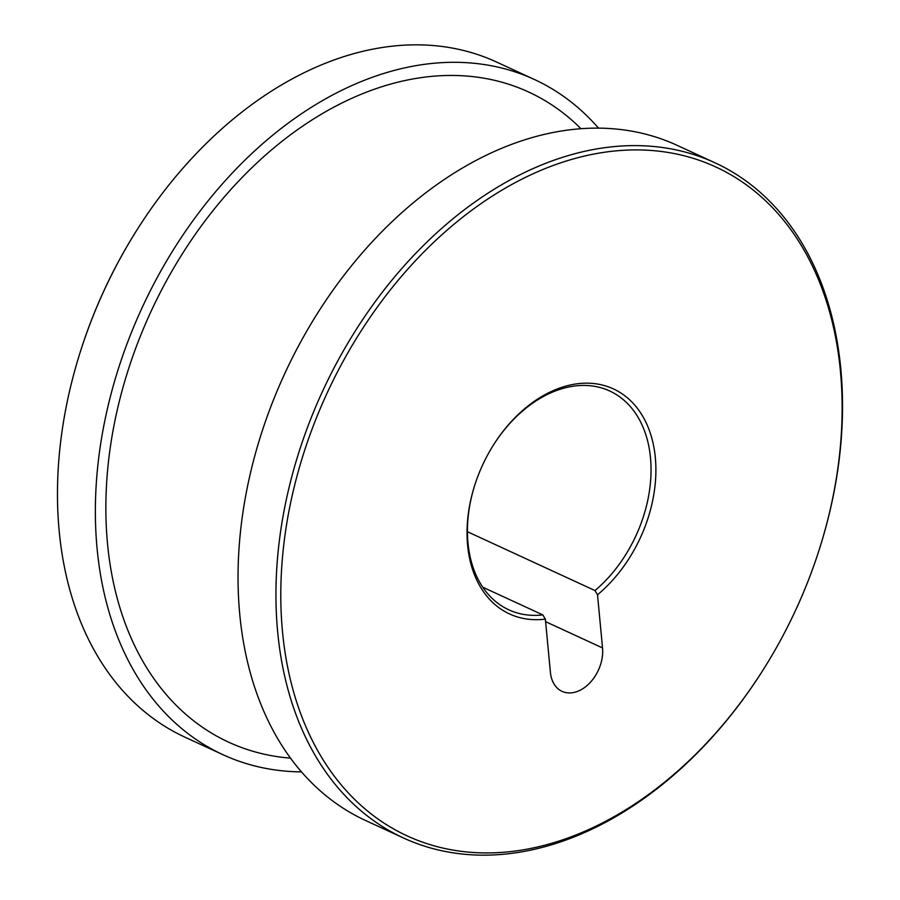 <?xml version="1.0" encoding="UTF-8"?>
<svg xmlns="http://www.w3.org/2000/svg" width="900" height="900" viewBox="0 0 900 900"><rect width="100%" height="100%" fill="white"/><g stroke="black" fill="none" stroke-linecap="round" stroke-linejoin="round"><path stroke-width="1.35" d="M467.606 545.231A123.93 86.873 -65.2 0 1 474.368 486.405A123.93 86.873 -65.2 0 1 493.515 444.904A123.93 86.873 -65.2 0 1 591.941 383.366A123.93 86.873 -65.2 0 1 655.324 457.605A123.93 86.873 -65.2 0 1 597.51 594.788L602.539 647.933A34.425 24.131 -65.2 0 1 590.164 682.538A34.425 24.131 -65.2 0 1 562.05 691.357A34.425 24.131 -65.2 0 1 550.395 672.266L545.366 619.121A123.93 86.873 -65.2 0 1 467.606 545.231M467.438 531.731L594.99 590.569A120.487 84.454 114.8 0 0 650.486 457.796A120.487 84.454 114.8 0 0 609.705 390.994A120.487 84.454 114.8 0 0 493.335 445.185M474.469 486.101A120.487 84.454 114.8 0 0 467.989 542.993A120.487 84.454 114.8 0 0 508.77 609.795A120.487 84.454 114.8 0 0 542.846 614.914L545.366 619.121M598.489 128.115A371.79 260.606 114.8 0 0 534.398 79.492L496.496 62.01A371.79 260.606 114.8 0 0 136.89 230.062A371.79 260.606 114.8 0 0 79.459 354.555A371.79 260.606 114.8 0 0 59.186 531.045A371.79 260.606 114.8 0 0 185.018 737.201L222.919 754.684A371.79 260.606 114.8 0 0 301.511 771.885M282.499 631.643A368.348 258.199 114.8 0 0 470.88 852.322A368.348 258.199 114.8 0 0 763.447 669.398A368.348 258.199 114.8 0 0 820.35 546.064A368.348 258.199 114.8 0 0 840.431 371.205A368.348 258.199 114.8 0 0 530.606 174.915A368.348 258.199 114.8 0 0 282.499 631.643M763.447 669.398L763.11 669.938A371.79 260.606 -65.2 0 1 403.504 837.99A371.79 260.606 -65.2 0 1 277.661 631.834A371.79 260.606 -65.2 0 1 411.3 258.019A371.79 260.606 -65.2 0 1 714.982 162.799A371.79 260.606 -65.2 0 1 840.814 368.955A371.79 260.606 -65.2 0 1 820.541 545.445L820.35 546.064M542.846 614.914L482.76 587.194M714.982 162.799L677.081 145.316A371.79 260.606 114.8 0 0 373.399 240.536A371.79 260.606 114.8 0 0 239.76 614.351A371.79 260.606 114.8 0 0 365.603 820.508L403.504 837.99M534.398 79.492A371.79 260.606 114.8 0 0 230.715 174.713A371.79 260.606 114.8 0 0 97.087 548.528A371.79 260.606 114.8 0 0 222.919 754.684M79.459 354.555L79.65 353.936A368.348 258.199 -65.2 0 1 136.553 230.602L136.89 230.062M597.51 594.788L594.99 590.569M580.928 128.689A358.02 250.954 114.8 0 0 266.704 154.058A358.02 250.954 114.8 0 0 107.516 543.656A358.02 250.954 114.8 0 0 290.543 758.149M602.539 647.933L545.614 621.664"/></g></svg>
